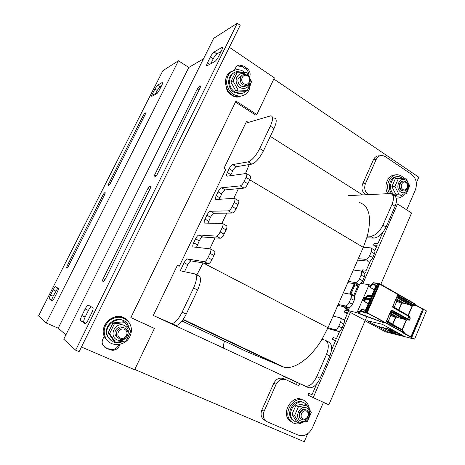 <?xml version="1.0" encoding="UTF-8"?>
<svg xmlns="http://www.w3.org/2000/svg" width="465" height="465" viewBox="0 0 465 465"><rect width="100%" height="100%" fill="white"/><g stroke="black" fill="none" stroke-linecap="round" stroke-linejoin="round"><path stroke-width="0.7" d="M65.885 334.905L58.206 328.168L188.79 67.454L203.443 58.869M247.485 350.314L247.647 349.959M248.304 122.429L246.578 121.33L224.049 168.22L225.821 169.272L179.304 266.195L177.432 265.242L153.311 315.456L308.324 387.543L282.069 375.633M362.456 194.864L270.299 136.385M273.827 79.015L418.82 177.217L416.355 182.896M307.708 433.717L304.226 441.75L134.757 369.477M79.137 351.674L240.19 25.279L237.29 23.25L75.65 350.203L79.137 351.674M85.822 323.39L83.933 322.088C83.485 321.42 83.892 319.734 85.159 317.031L88.42 310.451C89.414 308.504 90.309 307.255 91.111 306.714M210.755 63.798L213.237 58.782C214.505 56.375 215.708 54.754 216.853 53.928L221.061 51.51M92.901 307.72L88.158 305.116C87.379 305.342 86.38 306.633 85.159 308.981L81.886 315.572C80.614 318.275 80.201 319.961 80.637 320.629L85.205 323.716C86.013 323.495 87.042 322.175 88.292 319.763L91.698 312.887C93.006 310.074 93.407 308.347 92.901 307.72M149.654 186.279L147.934 188.482L103.149 278.738C102.521 280.081 102.341 280.877 102.602 281.133L103.544 281.47L105.125 279.442L150.375 188.151C150.968 186.889 151.09 186.209 150.759 186.122L149.654 186.279L150.858 186.942M199.078 86.641L197.27 89.047L154.595 175.055C154.02 176.281 153.898 176.938 154.223 177.026L155.356 176.822L157.106 174.578L200.206 87.623L200.508 85.961L199.078 86.641L200.299 87.42M207.506 62.758C206.559 64.74 206.367 65.774 206.919 65.861L214.818 61.549C215.998 60.717 217.254 59.043 218.579 56.521L221.584 50.453C222.532 48.441 222.718 47.401 222.136 47.331L214.016 52.039C212.883 52.87 211.68 54.492 210.413 56.91L207.506 62.758L209.849 64.298M75.65 350.203L63.746 339.194L213.702 38.287L237.29 23.25M128.648 321.995L127.724 320.292L125.341 318.391L121.319 316.549C119.18 315.648 117.058 315.799 114.954 316.996M104.265 336.195L102.893 339.002C101.882 341.217 101.916 343.339 103.003 345.379L105.962 348.029L110.06 349.796C113.954 351.017 117.006 349.796 119.214 346.14L120.109 344.298M118.883 344.524L118.377 345.565C116.18 349.203 113.14 350.418 109.263 349.203L104.3 346.971M125.184 318.316L127.34 320.577M226.653 88.623C226.972 90.919 228.048 92.698 229.879 93.953L233.43 96.249L236.976 97.202L239.109 96.575M238.469 96.656L237.853 97.063M237.342 65.879L242.195 66.646L245.677 68.983C247.95 70.674 248.99 72.964 248.804 75.847M249.595 77.248C250.815 73.72 249.949 70.756 247.002 68.355L243.509 66.007L239.272 65.071C237.592 65.431 236.336 66.419 235.505 68.041L234.47 70.157M229.326 47.291L274.379 77.858L256.831 114.518L235.958 101.079L130.851 317.618L154.409 328.43L134.641 369.716L81.427 347.035M130.868 317.583L154.409 328.43M235.476 102.079L255.477 114.948L256.831 114.518M155.171 94.511L157.217 90.472L159.879 86.717L161.535 85.763M52.609 300.518L52.004 300.099C51.749 299.634 52.132 298.344 53.155 296.228L57.817 288.044M151.927 96.302L156.763 93.634C157.53 93.07 158.443 91.779 159.507 89.774L161.965 84.915C162.779 83.241 163.006 82.363 162.64 82.276L157.525 85.252L154.862 89.018L152.479 93.732C151.666 95.389 151.439 96.267 151.782 96.354L151.927 96.302M108.938 185.32L110.222 183.565L145.249 114.303L145.609 112.914L144.72 113.344L143.394 115.204L108.647 183.867L108.229 185.454L108.938 185.32M67.152 267.921L68.378 266.306L104.782 194.324L105.212 192.702L104.52 192.801L103.247 194.527L67.146 265.87L66.611 267.724L67.152 267.921M57.189 292.27C58.247 290.084 58.631 288.777 58.346 288.341L55.422 286.731C54.899 286.917 54.138 287.957 53.144 289.852L50.516 295.037C49.488 297.158 49.098 298.449 49.348 298.908L52.15 300.814C52.69 300.628 53.469 299.57 54.481 297.635L57.189 292.27M38.572 315.915L162.849 70.709L178.444 60.764L46.221 322.989L38.572 315.915M178.444 60.764L188.79 67.454M58.206 328.168L46.221 322.989M179.304 266.195L177.177 265.777M348.297 195.614L390.635 193.545C393.843 194.8 394.308 198.386 392.036 204.298L382.951 225.101C379.446 232.018 375.331 235.726 370.611 236.22L367.35 236.081L363.281 247.357L370.704 247.886C371.901 248.368 372.087 249.693 371.262 251.867L369.576 255.721C368.408 258.046 367.03 259.255 365.461 259.348L358.317 258.656L353.33 270.02L360.544 270.921C361.782 271.426 361.973 272.81 361.119 275.082L359.422 278.977C358.242 281.325 356.876 282.499 355.33 282.511L348.32 281.441L343.275 292.921L350.267 294.2C351.557 294.729 351.755 296.182 350.872 298.553L349.151 302.488C347.965 304.854 346.605 305.999 345.088 305.935L338.206 304.465L333.114 316.066L339.921 317.74C341.223 318.322 341.42 319.833 340.508 322.28L338.77 326.261C337.613 328.575 336.294 329.697 334.817 329.627L327.994 327.732L322.047 339.212L325.041 340.148C328.79 342.112 329.284 346.838 326.517 354.324L316.775 376.627C313.515 383.236 309.853 386.438 305.778 386.229L304.947 385.967M210.686 249.077L214.243 250.966C215.185 251.344 215.097 252.844 213.976 255.454L211.941 259.749C210.645 262.272 209.413 263.608 208.244 263.765L203.129 262.917L327.994 327.732L333.114 316.066M338.206 304.465L343.275 292.921M348.32 281.441L353.33 270.02M358.317 258.656L363.281 247.357L249.752 179.827M367.35 236.081C371.924 216.812 369.146 205.565 359.015 202.339M246.223 351.377L284.202 367.292C294.49 369.698 310.794 358.143 322.047 339.212M223.834 348.419C223.27 346.617 223.496 344.187 224.514 341.118M326.145 340.711L328.331 341.822C332.109 343.798 332.62 348.523 329.865 355.992L320.17 378.248C316.921 384.846 313.253 388.031 309.155 387.81L308.324 387.543M340.479 318.031L343.193 319.478C344.501 320.065 344.704 321.577 343.804 324.018L342.071 327.988C340.915 330.301 339.595 331.417 338.107 331.342L327.686 328.424M350.901 294.554L353.499 295.99C354.795 296.519 354.998 297.972 354.121 300.344L352.406 304.273C351.22 306.627 349.866 307.766 348.337 307.696L337.793 305.412M361.183 271.293L363.729 272.757C364.978 273.263 365.176 274.652 364.327 276.919L362.636 280.808C361.456 283.144 360.09 284.318 358.538 284.324L347.791 282.644M371.355 248.275L373.854 249.769C375.057 250.251 375.243 251.577 374.424 253.751L372.75 257.598C371.582 259.918 370.204 261.121 368.623 261.202L357.684 260.109M393.669 195.515C396.895 196.788 397.377 200.374 395.116 206.274L386.066 227.036C382.573 233.936 378.452 237.627 373.715 238.103L366.85 237.784M274.542 118.133C276.937 118.784 276.762 122.249 274.013 128.538L263.452 150.863C259.54 158.385 255.651 162.808 251.786 164.128L249.188 164.564L245.508 173.579M249.188 164.564L236.284 166.726C235.127 167.133 233.942 168.504 232.733 170.835L230.466 175.694M246.694 173.759L250.025 175.753C250.908 176.02 250.85 177.316 249.839 179.635L247.88 183.774C246.572 186.302 245.282 187.75 244.003 188.11L238.394 188.639L233.779 198.357M238.394 188.639L225.217 189.889C224.089 190.22 222.921 191.563 221.7 193.911L219.253 199.287M234.842 198.584L238.225 200.531C239.138 200.828 239.074 202.182 238.028 204.606L236.046 208.797C234.726 211.348 233.442 212.755 232.204 213.028L226.775 213.109L221.875 223.438M226.775 213.109L214.028 213.307C212.935 213.563 211.773 214.871 210.546 217.242L207.942 223.159M222.845 223.694L226.286 225.601C227.234 225.92 227.164 227.344 226.071 229.879L224.066 234.122C222.735 236.691 221.468 238.063 220.265 238.243L215.022 237.871L209.825 248.816M215.022 237.871L202.717 236.987C201.653 237.162 200.502 238.44 199.27 240.829L196.526 247.322M245.671 123.219L270.915 115.779C273.281 116.407 273.083 119.871 270.316 126.166L259.708 148.544C255.785 156.083 251.908 160.524 248.072 161.872L232.709 164.587C231.558 165.005 230.378 166.383 229.169 168.719L227.327 172.556C226.368 174.712 226.269 175.915 227.03 176.165L246.247 173.492C247.118 173.753 247.049 175.049 246.037 177.368L244.067 181.519C242.753 184.059 241.463 185.506 240.202 185.878L221.596 187.796C220.48 188.139 219.311 189.482 218.085 191.842L216.231 195.719C215.231 197.968 215.126 199.229 215.911 199.497L234.395 198.328C235.296 198.613 235.22 199.967 234.168 202.397L232.175 206.6C230.855 209.157 229.576 210.569 228.344 210.848L210.36 211.267C209.273 211.523 208.117 212.842 206.884 215.214L205.007 219.137C203.972 221.485 203.856 222.805 204.664 223.095L222.404 223.45C223.334 223.764 223.252 225.188 222.16 227.728L220.143 231.977C218.806 234.552 217.544 235.935 216.353 236.121L198.997 234.994C197.945 235.174 196.8 236.458 195.562 238.853L193.661 242.817C192.597 245.229 192.464 246.613 193.271 246.962L210.302 248.868C211.232 249.246 211.133 250.74 210.006 253.361L207.965 257.662C206.658 260.191 205.431 261.533 204.275 261.702L187.511 258.993L191.278 260.935L203.129 262.917L196.829 274.925M191.278 260.935L191.225 260.929C190.197 261.086 189.075 262.336 187.866 264.678L184.512 271.688M195.579 274.286L198.764 275.908C201.421 277.32 201.037 282.028 197.613 290.038L186.215 314.137C182.536 321.338 179.106 325.122 175.927 325.494L159.071 318.147M187.511 258.993L187.459 258.988C186.436 259.144 185.32 260.406 184.105 262.754L180.257 270.781L194.806 273.897C197.427 275.286 197.015 279.994 193.568 288.021L182.111 312.172C178.421 319.391 175.003 323.198 171.847 323.588L155.234 316.357M323.442 402.335L312.41 427.835C308.905 434.426 304.133 436.833 298.088 435.066L267.329 421.854L265.294 420.441C263.114 417.89 262.725 414.821 264.126 411.246L276.105 384.328C278.57 379.882 281.871 378.347 286.004 379.725L298.832 385.7L299.727 383.66M286.004 379.725L283.65 378.644C279.535 377.272 276.251 378.795 273.804 383.212L261.882 409.938C260.493 413.49 260.882 416.535 263.05 419.075L265.073 420.482M297.304 382.567L296.414 384.572M379.481 155.822C376.795 155.705 374.773 157.025 373.407 159.791L362.665 183.878C361.154 188.308 362.066 191.853 365.409 194.521L365.682 194.696M368.466 194.544L368.193 194.37C364.833 191.69 363.921 188.116 365.438 183.658L376.232 159.419C377.609 156.641 379.643 155.31 382.335 155.426L385.02 156.414L411.554 174.346C416.251 178.304 417.512 183.495 415.355 189.918L406.718 209.884M350.343 312.335L313.207 397.604L307.975 395.134L308.795 393.262L312.003 394.75L316.799 383.759M331.551 349.93L335.707 340.397L332.341 339.374L335.457 340.967M332.341 339.374L333.138 337.549L336.509 338.555L339.874 330.836M344.28 320.734L347.739 312.805L344.292 312.015L347.361 313.666M344.292 312.015L345.082 310.213L347.774 310.818M358.149 285.324L356.097 284.999L357.277 285.661M356.097 284.999L356.527 284.01M364.746 273.798L365.502 272.06L361.944 271.612L364.944 273.339M361.944 271.612L362.717 269.845L366.281 270.275L370.547 260.493M374.813 250.711L377.162 245.322L373.529 245.096L376.487 246.874M373.529 245.096L374.29 243.346L377.929 243.561L382.765 232.471M381.846 233.54L382.201 233.761M313.207 397.604L328.848 404.829L366.879 316.624M380.829 284.284L411.566 213.011L397.534 203.961L362.805 283.72M395.948 204.007L397.534 203.961M308.795 393.262L312.003 394.762M292.183 422.348L289.649 420.633C280.238 412.455 293.113 393.198 303.157 400.202M302.529 422.511C298.274 424.714 294.455 424.359 291.084 421.447C281.023 412.589 296.17 392.588 305.801 401.783C307.807 403.562 308.987 405.928 309.335 408.892M396.686 198.107L396.261 198.166M387.822 193.521C382.986 186.314 387.984 174.375 395.541 174.956M404.556 193.922C402.359 196.991 399.58 198.375 396.226 198.061M389.565 193.434C384.433 185.814 390.315 173.294 398.22 174.863C400.412 175.2 402.301 176.311 403.882 178.188M242.625 95.662L238.952 96.633C225.949 98.353 219.893 75.382 232.326 71.087M250.437 84.502L249.141 89.879C247.211 93.616 244.247 95.697 240.254 96.121C233.308 95.889 228.815 91.983 226.786 84.409C226.13 76.638 229.111 71.79 235.72 69.86C238.998 69.355 242.062 70.192 244.91 72.377M109.089 342.042L105.142 337.956C97.656 326.773 113.088 311.172 124.184 318.426M129.973 336.334C125.753 346.07 110.885 347.564 105.927 338.503C102.608 331.388 104.084 325.157 110.35 319.804C117.43 315.758 123.58 316.555 128.799 322.187C131.816 326.535 132.205 331.249 129.973 336.334M298.251 422.464L295.525 421.848L293.363 420.406C284.9 413.025 297.588 396.221 305.65 403.969L306.749 405.143M294.392 421.232L292.398 419.86C284.534 413.1 295.13 396.971 303.575 402.69M403.417 193.981C401.586 195.719 399.516 196.399 397.203 196.015L394.675 194.986C386.979 190.557 390.92 174.968 399.278 176.7L402.707 178.217M398.139 196.125L396.023 196.073L393.506 195.044C386.264 190.888 389.222 176.218 397.186 176.741M122.923 341.496C119.685 343.036 116.465 343.147 113.274 341.839L108.514 337.689C100.835 326.192 120.057 312.701 127.631 324.041L129.689 329.313M111.263 340.676L107.985 337.323C101.603 327.976 114.559 314.77 123.893 320.908M246.839 90.565C245.241 92.343 243.276 93.349 240.94 93.57L234.895 91.965C226.722 87.199 228.344 72.581 237.15 71.616L242.126 72.197M243.015 93.14L240.062 93.918L234.035 92.32C226.746 88.036 226.972 75.214 234.401 72.569M302.982 418.825C298.832 417.041 302.273 409.171 306.359 411.066C310.475 412.868 307.08 420.68 302.982 418.825M302.076 419.511C306.516 421.761 311.155 413.612 307.231 410.485L306.278 409.868C301.913 407.584 297.187 415.605 301.029 418.814L302.076 419.511M402.905 189.482C399.261 187.128 402.353 180.054 405.945 182.501C409.56 184.861 406.503 191.894 402.905 189.482M401.94 190.371L403.26 190.906C407.503 191.923 409.613 184.006 405.718 181.699L404.306 181.135C400.086 180.211 398.052 188.104 401.94 190.371M120.33 338.055C114.983 335.736 119.267 326.953 124.539 329.389C129.84 331.714 125.62 340.438 120.33 338.055M119.534 338.933C124.585 341.467 130.403 334.358 126.928 329.947L124.76 328.162C119.865 325.634 113.972 332.428 117.197 336.927L119.534 338.933M243.846 83.665C239.213 80.654 243.009 72.866 247.578 75.975C252.175 78.986 248.426 86.728 243.846 83.665M242.945 84.793L246.119 85.618C250.745 85.391 251.821 77.795 247.583 75.243L244.201 74.423C239.678 74.819 238.772 82.317 242.945 84.793M124.457 328.034C120.923 325.953 117.947 326.721 115.523 330.342C114.256 333.736 115.117 336.294 118.104 338.003M124.219 325.401C115.372 321.28 108.153 336.044 117.157 339.927C126.038 343.902 133.083 329.313 124.219 325.401M125.068 322.582L123.556 321.763L112.995 322.937L108.194 332.742L114.053 341.293L115.494 342.275L109.595 333.661L114.425 323.768L125.068 322.582L130.851 331.167L126.108 340.967L115.494 342.275M108.194 332.742L109.595 333.661M112.995 322.937L114.425 323.768M403.236 181.147C401.661 181.193 400.47 182.053 399.668 183.721C398.679 188.104 400.028 190.516 403.713 190.958M405.782 180.188C399.714 176.037 394.471 188 400.644 191.969C406.73 196.021 411.868 184.175 405.782 180.188M398.441 178.368L395.36 178.624L391.861 186.593L395.791 194.289L406.265 193.835L398.877 194.132L394.93 186.384L398.441 178.368L405.846 178.153L409.723 185.872L406.265 193.835M395.791 194.289L398.877 194.132M391.861 186.593L394.93 186.384M306.185 409.828C303.517 408.654 301.332 409.584 299.634 412.612C298.6 415.64 299.239 417.843 301.547 419.221M306.516 407.875C299.617 404.649 293.787 417.954 300.809 420.97C307.731 424.08 313.439 410.921 306.516 407.875M306.824 405.178L304.226 403.882L295.903 405.387L292.02 414.234L296.531 421.505L299.082 422.929L294.548 415.617L298.454 406.706L306.824 405.178L311.277 412.478L307.435 421.319L299.082 422.929M292.02 414.234L294.548 415.617M295.903 405.387L298.454 406.706M241.945 75.458L238.522 78.039C235.877 82.851 242.282 89.141 246.171 85.612M246.13 74.563C240.638 70.703 233.936 77.242 236.813 83.729C239.434 90.315 248.589 89.826 249.682 83.125M237.336 72.151L235.075 73.232L230.814 81.945L235.854 90.995L245.061 91.279L247.38 90.344L238.121 90.047L233.052 80.927L237.336 72.151L246.624 72.557L251.6 81.631L247.38 90.344M235.854 90.995L238.121 90.047M230.814 81.945L233.052 80.927M365.083 320.798L385.566 331.841L414.466 339.113L411.694 337.619M395.099 311.829L394.954 312.178M413.995 338.805L412.089 338.032M412.798 338.526L412.937 338.195M422.621 308.9L415.681 304.918L422.615 309.167L410.764 337.172L403.649 333.289L402.138 331.993L367.158 312.893L367.559 313.369L360.857 311.544L358.951 313.305L384.154 322.896L363.421 315.369L356.533 312.573L356.858 311.823L357.492 312.015L356.858 311.823M365.624 298.792L364.938 298.507L364.397 299.756L363.845 299.611L363.386 300.657L362.526 300.413L363.857 301.146M370.727 285.155L368.664 284.615L368.344 285.359L368.983 285.527L368.582 286.452L369.971 287.242M370.436 285.772L369.902 285.638L369.448 286.684L368.582 286.452M358.817 312.567L358.3 312.399L358.753 311.341L357.899 311.079L357.492 312.015M364.938 298.507L364.391 298.344L364.845 297.298L363.979 297.054L362.526 300.413M368.815 285.434L357.323 311.928M386.77 320.681L388.217 321.472L390.879 315.224L389.414 314.474M392.82 306.487L394.256 307.289L396.901 301.082L395.448 300.332M389.438 314.421L394.32 317.13L394.994 316.857M388.217 321.472L391.949 323.867M395.471 300.268L400.313 303.023L401.033 302.738L401.76 303.058L398.935 310.045M394.256 307.289L397.784 309.394M392.57 324.204L395.5 317.392L395.035 316.857M389.763 313.66L395.669 316.932L395.006 316.868M395.523 317.124L395.802 317.456L392.751 324.308M395.267 316.979L395.762 317.176M376.191 285.37L372.75 284.842L372.639 284.423L376.359 284.987L371.68 295.804L367.995 295.147L367.705 295.821L371.39 296.478L370.384 298.803L366.705 298.123L366.414 298.797L370.094 299.483L365.385 310.37L361.351 309.58L359.294 311.387L359.003 312.137M360.776 283.406L368.664 284.615M414.623 339.119L426.428 310.876L423.539 309.353L411.682 337.613L410.897 337.369L422.644 309.086M422.732 309.132L423.377 309.359L411.537 337.607M413.972 338.863L412.153 337.869M348.378 307.702L347.221 310.364L356.533 312.573M347.221 310.364L348.901 311.678L364.967 320.228M403.155 335.631L382.288 324.285L367.019 320.67L387.426 331.69L403.155 335.631M414.96 304.424L415.693 305.203L415.338 306.046L414.373 305.848L397.267 296.06M396.953 296.798L412.472 305.668L404.039 303.279L401.76 303.058M392.78 306.586L408.305 315.549L392.71 306.784M409.642 317.211L410.322 317.961L409.374 320.199L408.38 320.019L391.048 310.306L386.409 321.193L386.7 322.071L386.409 321.193M390.838 311.143L406.48 319.868L395.669 316.932M386.653 320.96L402.289 329.813L386.555 321.193M403.637 331.464L404.323 332.19L403.963 333.05L402.452 331.754L366.641 312.422M409.584 317.072L408.683 319.728L409.374 320.199M397.476 295.734L398.017 295.507L397.244 295.781L392.629 306.598L392.925 307.499L408.898 316.462L410.322 317.961M409.787 302.686L410.206 302.849L410.101 302.436L409.787 302.686L397.703 295.763L397.284 296.066M391.85 310.016L407.846 318.955L407.526 319.199L391.158 310.388L391.85 310.016L391.048 310.306M392.925 307.214L408.828 316.136L407.846 318.955L408.537 319.443L408.107 319.606L408.38 320.019M392.733 306.691L392.925 307.499M392.629 306.598L392.861 307.173M396.668 297.472L410.502 305.371M398.679 309.899L401.516 303.017M395.802 299.489L401.661 302.82M363.386 300.657L368.263 303.715L364.223 301.477M364.409 299.96L363.845 299.611M358.753 311.341L359.207 311.585M370.367 285.934L369.902 285.638M369.448 286.684L369.896 286.94M364.845 297.298L365.298 297.548M365.473 298.577L367.478 296.246L371.227 296.856M396.116 298.768L404.039 303.279M390.565 311.788L404.509 319.554M390.059 312.974L398.046 317.415M353.743 295.415L350.162 293.607L351.139 294.682M353.272 285.87L350.441 292.346M350.994 293.938L354.969 284.842L353.83 284.592M354.969 284.842L357.905 285.882M348.111 310.69L349.477 307.545M354.289 296.525L359.695 284.127M347.808 309.016L343.955 307.167L347.431 309.876M387.426 331.69L403.016 335.556M367.164 320.705L387.444 331.655M396.488 332.603L398.842 333.731M397.79 333.44L398.778 333.684L396.819 332.8M397.122 333.202L395.198 332.336M396.174 332.992L393.82 331.969M395.076 332.719L392.908 331.743M391.803 331.429L392.082 331.609L391.792 331.464M393.326 332.097L392.03 331.499L392.972 332.086M393.593 332.254L391.64 331.429M393.913 332.405L393.547 332.289M392.425 331.923L391.768 331.696M392.57 332.26L390.466 331.109L392.507 332.19L391.193 331.795M392.233 332.097L390.228 331.167M391.513 332.039L389.176 330.818M390.426 331.562L388.792 330.725M391.123 331.94L390.74 331.777M390.036 331.469L387.659 330.226M388.298 330.615L387.886 330.51M394.942 331.638L393.762 330.993L394.837 331.65M395.581 331.882L393.762 330.993M394.396 331.493L392.611 330.708M393.803 331.127L393.006 330.818L394 331.388M394.657 331.644L393.274 330.929M394.18 331.533L393.489 331.115M393.047 330.946L392.152 330.598M392.408 331.097L390.844 330.278M391.274 330.731L389.664 329.987M390.286 330.574L388.728 329.755M389.873 330.377L389.56 330.342M387.113 329.795L385.561 328.982M385.851 329.174L384.555 328.732M385.636 329.191L385.218 328.895M385.874 329.249L384.985 328.836M384.974 329.028L384.084 328.616M385.212 329.086L384.317 328.674M392.913 330.429L390.658 329.435M392.28 330.179L391.954 330.138M390.803 329.516L391.64 330.121L390.112 329.313M391.838 330.098L390.862 329.546M391.571 330.005L391.048 329.859M390.391 329.807L388.74 328.982M389.286 329.255L388.978 329.075M389.542 329.604L387.967 328.778L389.106 329.226M388.903 329.104L387.967 328.778M389.176 329.516L387.455 328.656M387.729 328.929L387.357 328.79M388.182 329.272L386.462 328.412M386.735 328.685L386.369 328.552M386.723 328.761L385.537 328.185M387.101 329.011L386.717 328.778M385.264 328.552L383.631 327.732M383.945 328.226L382.364 327.424L384.107 328.028M383.759 327.883L383.009 327.581M384.596 328.389L383.77 328.046M383.201 327.726L382.364 327.424M383.503 328.127L381.684 327.25M383.003 328.005L382.393 327.598M382.294 327.738L381.596 327.319M381.323 327.261L380.632 327M381.556 327.459L380.794 327.133M382.05 327.686L381.527 327.453M381.41 327.569L379.603 326.744M379.806 326.86L379.109 326.622M380.922 327.494L379.888 326.837M385.258 329.319L384.474 328.97M395.587 332.504L396.86 333.097L395.575 332.539M393.03 331.952L392.291 331.655M389.443 331.208L388.211 330.656M390.17 329.673L389.513 329.365M384.439 328.127L383.846 327.825M385.049 328.418L384.509 328.214M384.381 328.296L383.247 327.68M383.718 328.092L382.602 327.523M380.271 327.139L379.94 326.971M396.895 332.899L396.442 332.661M396.581 332.655L396.872 332.684M397.273 332.864L397.604 332.963M398.104 333.254L398.825 333.597M396.831 333.062L395.494 332.481M395.634 332.766L394.523 332.144M390.304 331.26L389.856 331.028M388.914 330.906L388.176 330.656L388.914 330.906M392.158 330.964L391.559 330.638L392.158 330.964M391.425 330.743L390.838 330.371M386.863 329.662L386.276 329.336L386.863 329.662M389.531 329.423L390.216 329.714L389.548 329.389M389.286 329.47L388.688 329.144L389.286 329.47M383.625 328.028L382.532 327.511L383.625 328.028M379.771 326.93L380.736 327.412L379.771 326.93M393.541 311.387L393.686 311.044M80.637 320.629L83.933 322.088M81.886 315.572L85.159 317.031M85.159 308.981L88.42 310.451M147.934 188.482L149.724 189.464M103.149 278.738L105.032 279.634M197.27 89.047L198.968 90.123M200.386 86.002L200.677 86.188M154.595 175.055L156.252 175.985M210.413 56.91L213.237 58.782M214.016 52.039L216.853 53.928M221.793 47.465L222.473 47.918M105.183 347.442L105.962 348.029M109.263 349.203L110.06 349.796M118.377 345.565L119.214 346.14M245.677 68.983L247.002 68.355M242.195 66.646L243.509 66.007M152.479 93.732L154.421 94.924M154.862 89.018L157.217 90.472M157.525 85.252L159.879 86.717M162.471 82.346L162.82 82.567M108.647 183.867L109.717 184.442M143.394 115.204L144.47 115.843M144.72 113.344L145.487 113.797M67.146 265.87L68.32 266.422M103.247 194.527L104.375 195.126M104.52 192.801L105.247 193.184M49.348 298.908L52.004 300.099M50.516 295.037L53.155 296.228M53.144 289.852L55.777 291.049M320.17 378.248L316.775 376.627M329.865 355.992L326.517 354.324M338.026 331.324L334.73 329.609M342.071 327.988L338.77 326.261M343.804 324.018L340.508 322.28M348.337 307.696L345.088 305.935M352.406 304.273L349.151 302.488M354.121 300.344L350.872 298.553M358.538 284.324L355.33 282.511M362.636 280.808L359.422 278.977M364.327 276.919L361.119 275.082M368.623 261.202L365.461 259.348M372.75 257.598L369.576 255.721M374.424 253.751L371.262 251.867M373.715 238.103L370.611 236.22M386.066 227.036L382.951 225.101M395.116 206.274L392.036 204.298M182.03 321.042L246.857 351.68M182.983 319.751L281.691 366.519M171.248 323.442L175.317 325.349M182.111 312.172L186.215 314.137M193.568 288.021L197.613 290.038M184.105 262.754L187.866 264.678M204.211 261.696L208.181 263.76M207.965 257.662L211.941 259.749M210.006 253.361L213.976 255.454M193.661 242.817L197.375 244.782M195.562 238.853L199.27 240.829M198.997 234.994L202.717 236.987M216.353 236.121L220.265 238.243M220.143 231.977L224.066 234.122M222.16 227.728L226.071 229.879M205.007 219.137L208.675 221.154M206.884 215.214L210.546 217.242M210.36 211.267L214.028 213.307M228.344 210.848L232.204 213.028M232.175 206.6L236.046 208.797M234.168 202.397L238.028 204.606M216.231 195.719L219.852 197.782M218.085 191.842L221.7 193.911M221.596 187.796L225.217 189.889M240.202 185.878L244.003 188.11M244.067 181.519L247.88 183.774M246.037 177.368L249.839 179.635M227.327 172.556L230.902 174.666M229.169 168.719L232.733 170.835M232.709 164.587L236.284 166.726M248.072 161.872L251.786 164.128M259.708 148.544L263.452 150.863M270.316 126.166L274.013 128.538M264.126 411.246L261.882 409.938M273.804 383.212L276.105 384.328M365.438 183.658L362.665 183.878M365.409 194.521L368.193 194.37M373.407 159.791L376.232 159.419M369.931 299.855L366.193 299.222L364.014 301.291L364.275 301.506M362.096 309.428L365.484 310.149L362.101 309.428L361.067 311.137L360.683 311.126L361.776 309.423M379.463 283.598L379.016 283.743L414.251 303.755L415.03 304.668L414.67 305.517L415.338 306.046M378.981 283.819L366.775 312.782M367.019 312.835L379.266 283.778L379.777 283.679L367.158 312.893M372.75 284.842L372.238 284.452L372.639 284.423L373.302 282.894L377.516 283.522L378.766 284.127M365.31 312.463L365.199 312.038L361.067 311.137L361.183 311.556M365.199 312.038L377.516 283.522L378.028 283.423L365.757 312.265L365.199 312.038M372.971 282.825L370.622 285.341L369.913 286.893L372.238 284.452L372.901 282.923L377.714 283.342M378.655 283.784L378.08 283.452L378.708 284.098L366.397 312.614L365.449 312.515M379.835 283.72L414.187 303.436L413.583 304.854L414.373 305.848M414.251 303.476L414.745 303.889M415.617 304.883L414.949 304.395M414.931 304.313L415.693 305.203L422.615 309.167M410.996 336.887L403.963 333.05L403.649 333.289M408.305 315.549L412.472 305.668M402.289 329.813L406.48 319.868M404.323 332.19L403.637 331.702L402.859 332.725M413.594 304.825L413.094 305.069L413.844 304.575L414.565 305.139L414.257 305.685M409.682 302.767L409.787 303.18L410.206 302.849L413.495 304.732L412.914 304.999M398.017 295.507L410.101 302.436M392.739 306.673L397.244 295.781M402.138 331.993L402.655 330.452L399.313 328.621L399.226 328.18L398.732 328.36M386.7 322.071L398.964 328.784L399.313 328.621L386.688 321.768M414.239 303.471L414.92 304.29L414.146 305.307M402.725 332.411L403.504 331.382L402.748 330.557M403.521 331.324L403.329 330.975M402.76 330.859L402.69 330.528M402.556 330.005L402.702 330.476M398.964 328.784L398.871 328.342M391.158 310.399L386.52 321.269M391.175 310.411L391.53 310.265L408.107 319.606M409.479 316.653L408.683 319.728L408.258 319.891M408.898 316.183L409.38 316.601M408.101 315.415L412.246 305.598M368.338 294.984L371.773 295.595L368.018 295.002M372.407 284.865L370.076 287.3L374.29 289.771L370.274 287.492M365.101 298.007L368.21 294.967M367.478 296.246L367.309 295.827L367.815 296.24M366.525 299.216L366.025 298.803L366.315 298.129L363.851 300.884L366.734 297.972M360.857 311.544L360.683 311.126L358.695 312.852L358.864 313.253M379.242 283.557L366.705 312.73M366.792 312.811L367.379 313.131M367.071 313.265L366.943 312.893M366.711 312.759L366.089 312.864M363.572 315.369L358.945 313.305L359.026 312.091M366.193 299.222L366.019 298.803L363.851 300.884L364.014 301.291M401.487 303.279L401.795 303.337M402.086 329.679L406.253 319.798M392.663 324.064L392.966 324.134M395.5 317.392L395.802 317.456M398.807 328.325L399.133 328.15M413.118 305.081L409.706 303.168L409.52 302.651M350.064 293.589L354.005 284.58M350.162 293.607L354.103 284.592M344.123 307.162L344.274 306.819M344.222 307.185L344.373 306.836M345.047 307.528L345.268 307.034M88.158 305.116L88.693 305.36M222.136 47.331L222.444 47.535M126.852 319.833L127.724 320.292M237.975 65.716L239.272 65.071M305.778 386.229L309.155 387.81M334.817 329.627L338.107 331.342M183.216 319.414L284.202 367.292M171.847 323.588L175.927 325.494M187.459 258.988L191.225 260.929M204.275 261.702L208.244 263.765M263.05 419.075L265.294 420.441M291.084 421.447L289.649 420.633M240.254 96.121L238.952 96.633M105.927 338.503L105.142 337.956M292.398 419.86L293.363 420.406M396.023 196.073L397.203 196.015M107.985 337.323L108.514 337.689M240.062 93.918L240.94 93.57M300.518 418.541L301.029 418.814M402.644 190.941L403.26 190.906M115.773 336.009L117.197 336.927M243.858 86.571L246.119 85.618M386.636 321.739L386.514 321.28M407.526 319.199L408.404 320.025M408.88 316.171L409.473 316.648M369.913 286.893L372.238 284.452L372.901 282.923L373.511 282.72M358.695 312.858L360.677 311.137L361.351 309.58L361.968 309.405M373.633 282.732L377.743 283.336M363.63 315.392L383.887 322.751M379.829 283.708L414.187 303.436M392.919 307.202L408.828 316.136M398.674 328.331L399.063 328.133M353.842 284.563L349.883 293.613M358.579 284.33L353.493 295.984M344.123 306.784L343.949 307.179"/></g></svg>
